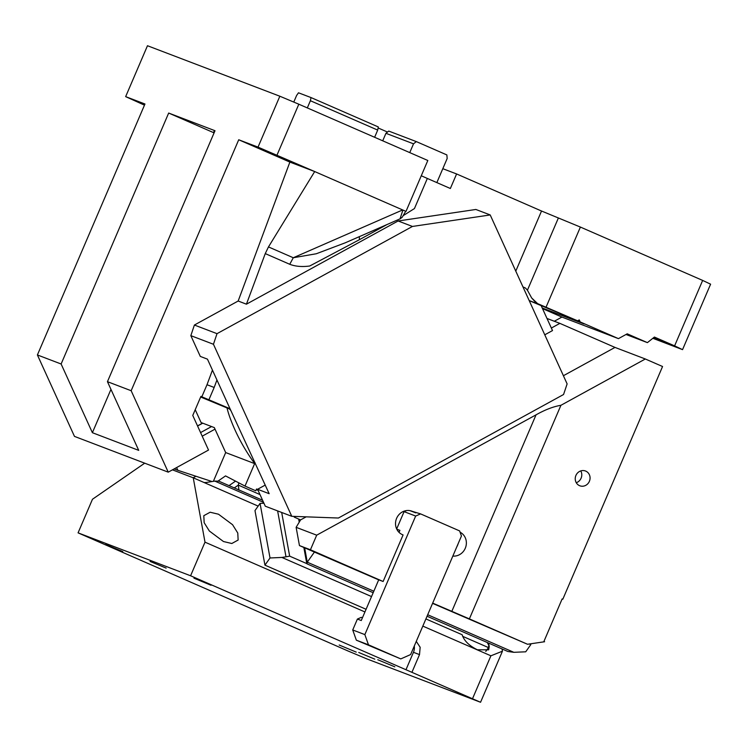 <?xml version="1.0" encoding="UTF-8"?>
<svg xmlns="http://www.w3.org/2000/svg" width="748" height="748" viewBox="0 0 748 748"><rect width="100%" height="100%" fill="white"/><g stroke="black" fill="none" stroke-linecap="round" stroke-linejoin="round"><path stroke-width="1.12" d="M110.956 389.381L92.387 432.699L138.717 450.371L107.45 381.676L131.162 390.727L168.235 472.156L208.524 450.053L192.76 415.439L200.913 396.412L230.029 408.735L269.168 493.699L257.583 489.276L265.241 485.078M230.291 409.287L200.651 397.01M229.421 408.932L230.833 410.493M212.451 370.101L207 384.734L214.171 387.464L216.948 379.993L207.458 359.152L200.296 356.413L190.834 335.646L194.396 325.034L238.163 301.023L289.878 162.092L238.724 139.764L131.162 390.727M207 384.734L201.82 396.814M238.724 139.764L258.023 147.132L314.693 171.554L289.878 162.092M290.579 161.39L302.314 166.767L292.29 162.784L264.493 150.554L290.579 161.39M238.163 301.023L246.429 304.184L265.26 253.6L268.467 246.924L314.693 171.554L405.996 211.394L402.658 209.936L293.281 257.751L289.747 264.287L265.26 253.6M194.396 325.034L217.013 333.664L213.451 344.267L190.834 335.646M246.429 304.184L398.114 220.978L412.447 226.448L217.013 333.664M216.948 379.993L230.029 408.735M412.447 226.448L490.202 214.947L567.124 383.902L563.562 394.505L338.395 518.027L291.767 516.307L265.297 506.209L257.583 489.276M291.767 516.307L213.451 344.267M144.467 105.15L125.655 96.632L144.962 104L37.4 354.954L74.473 436.393L168.235 472.156M277.003 155.107L298.826 104.206L279.846 96.221L258.023 147.132M515.783 271.113L541.533 211.02L456.598 173.957L450.361 188.496L427.342 178.454L414.448 208.552L403.406 215.508M398.114 220.978L475.868 209.468L490.202 214.947M125.655 96.632L147.478 45.731L279.846 96.221M405.996 211.394L427.819 160.493L298.826 104.206M400.199 218.332L402.92 210.048M345.249 242.81L316.282 253.759L293.281 257.751L268.467 246.924M289.747 264.287C295.413 266.466 302.07 267.036 309.728 265.998L359.461 239.669L359.311 236.658M421.274 175.761L427.342 178.454M456.598 173.957L442.807 168.693L436.851 182.606M541.533 211.02L580.392 227.065L702.653 280.416L674.603 345.866L682.55 349.634L710.6 284.184L702.653 280.416M529.182 300.546L540.355 304.81L536.353 303.146L531.669 297.975L527.443 290.243L525.498 288.055L522.964 286.895M377.703 130.096L310.392 100.728L311.009 97.567L378.31 126.945L377.703 130.096L374.626 137.277M310.392 100.728L307.316 107.908M442.807 168.693L447.173 158.511L446.865 154.929L416.318 141.596L413.522 143.831L409.754 152.611M413.522 143.831L385.94 133.312L382.724 140.811M387.006 224.55L359.461 239.669M652.845 338.302L682.55 349.634M311.009 97.567L298.489 92.799L296.61 95.463L293.777 102.074M416.318 141.596L388.745 131.078L385.94 133.312M378.114 127.955L387.511 132.059M174.172 468.903L177.846 470.305L176.603 467.565M177.846 470.305L211.908 481.497M653.397 337.872L670.236 344.725L653.986 337.395M572.846 318.826L580.168 321.93L579.251 319.91L577.606 320.808L529.21 300.631M573.277 319.293L583.019 323.435M584.132 323.959L542.244 308.008M542.506 308.597L561.916 317.068L618.446 338.629L580.168 321.93M554.305 321.247L561.916 317.068M626.02 334.478L647.403 342.631L654.407 337.058L674.603 345.866M577.606 320.808L537.616 303.623L531.669 297.975M537.616 303.623L536.353 303.146M647.403 342.631L627.217 333.823L618.446 338.629M546.105 307.063L580.392 227.065M214.545 131.798L213.853 131.583L214.489 131.929M214.171 387.464L208.991 399.554M107.45 381.676L215.003 130.722L168.674 113.051L214.087 132.864M37.4 354.954L61.121 364.005L92.387 432.699M168.674 113.051L61.121 364.005M172.442 469.847L193.246 477.794L258.154 506.106M263.941 503.236L260.061 503.404L254.984 510.585L264.942 565.151L366.081 609.283M377.787 659.745L394.841 666.833L377.787 659.745M193.246 477.794L204.999 542.16L190.59 575.773L480.553 702.269L366.931 658.932L347.96 650.956L78.073 532.856L92.481 499.243L144.701 463.18M190.59 575.773L78.073 532.856M358.76 652.49L374.804 659.156L358.76 652.49M105.711 544.507L122.766 551.594L105.711 544.507M193.956 578.167L211.011 585.254L193.956 578.167M339.181 645.019L356.226 652.106L339.181 645.019M150.105 561.439L166.159 568.115L150.105 561.439M223.465 541.524L209.365 531.024L204.157 522.693L203.802 515.69L210.132 512.23L218.481 514.213L232.572 524.713L237.78 533.044L238.135 540.037L231.815 543.506L223.465 541.524M204.999 542.16L364.94 611.957M371.532 596.567L281.893 557.447L270.019 557.971L260.061 503.404M281.893 557.447L285.998 556.811L277.62 510.912M281.687 512.464L289.663 556.147L285.998 556.811M502.048 648.955L502.45 651.181L480.553 702.269M472.605 698.501L490.903 655.809L502.45 651.181M488.584 643.074L489.22 646.543L485.77 651.424M489.22 646.543L488.678 649.825L477.355 649.778C469.043 645.655 463.975 640.643 462.161 634.743L425.902 618.923M490.903 655.809L422.826 626.104M462.61 636.305L488.472 647.59L488.818 645.43L487.303 642.523M264.942 565.151L270.019 557.971M416.281 641.373L420.152 647.272L419.516 654.612L412.036 672.069M414.289 646.02A11.08 10.276 110.9 0 1 413.448 652.303L405.968 669.759M204.578 482.731L214.835 481.104L218.79 481.151M205.046 482.413L204.952 482.899M193.18 477.766L195.948 476.252M229.038 485.62L235.545 481.132M218.22 480.964L225.541 475.906L245.007 486.078L255.779 490.781L256.545 488.986L257.677 489.473M551.36 328.045L559.878 323.37L614.996 347.418L645.328 358.993L662.56 366.511L562.814 599.232L562.141 598.933L543.927 641.447L544.6 641.737L527.536 644.262L469.379 618.886L560.925 405.294C553.361 406.566 545.068 409.745 536.045 414.841L316.694 535.175L310.439 549.771L299.452 545.582L378.694 579.859M546.994 318.461L559.878 323.37M316.694 535.175L296.124 527.321L300.593 519.897L294.263 517.139L294.572 516.41M300.593 519.897L306.166 516.84M563.403 375.72L614.996 347.418M560.925 405.294L645.328 358.993M578.232 472.334A7.91 7.34 110.9 0 0 575.287 479.749A7.91 7.34 110.9 0 0 579.831 485.789A7.91 7.34 110.9 0 0 587.058 484.461A7.91 7.34 110.9 0 0 590.013 477.037A7.91 7.34 110.9 0 0 585.469 470.997A7.91 7.34 110.9 0 0 578.232 472.334M544.778 334.805L552.51 330.569L541.141 305.605M195.219 409.689L201.081 422.555L214.321 427.604L225.681 452.568L254.638 463.61L255.143 462.872M227.027 407.941A50.649 12.763 -118.7 0 0 229.758 417.075C235.209 432.138 242.866 446.724 252.712 460.824L254.47 463.246M527.536 644.262L432.568 603.365M469.379 618.886L432.681 603.112M352.729 629.966L364.856 634.603L368.474 644.804L356.338 640.176L352.729 629.966L357.404 619.064L361.256 620.531L378.712 579.812L383.126 581.495L310.439 549.771M296.124 527.321L299.452 545.582M356.338 640.176L400.778 658.904L410.624 654.565L461.432 536.026L459.627 530.921L420.591 513.895L412.382 511.38A12.66 11.744 -69.1 0 0 411.905 511.193A12.66 11.744 -69.1 0 0 396.618 518.317A12.66 11.744 -69.1 0 0 402.405 534.652L403.079 534.951L383.126 581.495M420.591 513.895L415.664 516.055L364.856 634.603M415.664 516.055L404.079 511.641L396.664 528.948M396.758 529.154L399.909 530.36L399.049 532.37M304.651 547.854L307.26 562.178L314.515 551.921M415.748 512.848L409.969 510.65M406.529 510.566L404.079 511.641M427.697 614.734L513.839 652.321L525.713 651.807L530.8 644.617L529.369 643.991M373.822 591.219L307.26 562.178L307.054 563.87L373.177 592.725M513.839 652.321L507.883 651.499L427.061 616.23M234.292 487.911L238.341 485.115L238.921 490.108M452.839 556.073A12.66 11.744 110.9 0 0 465.275 548.275A12.66 11.744 -69.1 0 0 460.085 532.221M456.822 546.788A12.66 11.744 110.9 0 0 457.552 545.329A12.66 11.744 -69.1 0 0 458.103 543.796M576.259 482.712A7.91 7.34 110.9 0 0 578.784 481.301A7.91 7.34 110.9 0 0 580.757 470.922M259.995 494.568L238.341 485.115L238.78 482.825M256.302 489.566L258.079 490.351M530.8 644.617L530.65 643.804M400.778 658.904L368.474 644.804M357.404 619.064L361.34 617.324L362.453 617.755M294.263 517.139L294.132 516.391M245.007 486.078L254.638 463.61M225.681 452.568L213.367 481.301M562.131 598.97L562.814 599.232M527.415 290.215L558.317 218.126M215.022 429.146L202.203 436.178M211.562 426.556L200.567 432.587M197.575 426.014L202.736 423.19M289.663 556.147L306.802 563.618M413.448 652.303L419.516 654.612M263.539 502.347L214.835 481.104M299.462 519.402L299.789 521.225M411.419 511.015L412.382 511.38M451.783 611.453L536.045 414.841M405.659 211.319L402.228 217.238L400.245 218.762L344.921 242.95M197.519 425.902L202.577 423.125M488.379 642.99L488.818 645.43M262.585 500.262L218.753 481.132M298.658 519.056L299.219 522.169M303.847 547.499L306.764 563.506"/></g></svg>
